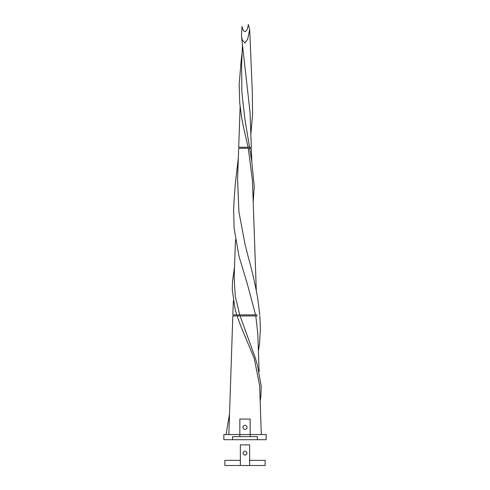 <?xml version="1.0" encoding="UTF-8"?>
<svg xmlns="http://www.w3.org/2000/svg" width="490" height="490" viewBox="0 0 490 490"><rect width="100%" height="100%" fill="white"/><g stroke="black" fill="none" stroke-linecap="round" stroke-linejoin="round"><path stroke-width="0.73" d="M235.482 239.671L234.153 277.701L235.28 296.352L239.745 314.892L255.596 314.892L247.481 284.543L238.991 256.178L234.079 228.009L233.663 209.977L234.055 200.741L235.329 183.597L238.342 157.798M233.344 300.86L232.854 314.892L236.731 314.892L235.108 309.233L232.291 289.896L232.45 281.768L234.52 267.093M256.288 290.307L252.466 180.914L248.301 148.292L238.673 148.292L237.583 179.518L238.918 211.888L245 244.051L246.997 252.172M248.35 148.292L249.692 148.292L251.738 161.32L254.255 186.739L253.208 202.113M257.054 314.892L255.596 314.892M241.527 148.292L240.278 148.292M239.745 314.892L236.731 314.892M251.799 161.682L251.327 148.292L249.692 148.292M242.477 44.841L241.607 64.282L241.864 92.138L245 119.885L249.532 147.257L251.29 147.257L250.084 112.651L241.466 35.868L242.127 39.641L244.994 43.071L247.72 38.986L249.698 29.449L248.271 24.5C247.658 28.977 246.568 31.348 245 31.617C243.72 31.483 242.728 29.761 242.029 26.442L241.466 35.868M240.118 106.93L238.71 147.257L248.081 147.257C245.374 135.13 242.875 125.073 241.613 117.288L239.708 102.918L239.175 84.268L241.16 60.662L241.754 55.505L241.674 61.207M249.532 147.257L248.161 147.257M242.005 53.533L241.754 55.505M240.406 147.257L239.941 147.257L240.406 147.257M238.538 315.921L237.944 315.921M259.13 371.665L257.795 333.543L255.792 315.921L232.817 315.921L228.836 434.55M261.323 434.55L259.614 385.477L254.249 358.435L240.67 325.832L237.062 315.921M257.121 315.921L255.792 315.921M240.076 315.921L255.223 357.663L257.415 365.117L261.225 386.273L260.876 396.386L260.159 401.2M232.621 439.708L257.379 439.708L257.379 436.615L232.621 436.615L232.621 439.708L223.85 439.708L223.85 434.55L250.157 434.55L250.157 419.079L239.843 419.079L239.843 436.615M247.064 427.329A2.064 2.064 0 0 1 245 429.393A2.064 2.064 0 0 1 242.936 427.329A2.064 2.064 0 0 1 245 425.271A2.064 2.064 0 0 1 247.064 427.329M257.379 439.708L266.15 439.708L266.15 434.55L250.157 434.55L250.157 436.615M242.936 453.121C244.308 455.786 245.686 455.786 247.064 453.121C245.686 450.457 244.314 450.457 242.936 453.121M249.643 444.871L240.357 444.871L240.357 465.5L249.643 465.5L249.643 444.871M249.643 460.343L265.133 460.343L265.133 465.5L249.643 465.5M240.357 465.5L224.867 465.5L224.867 460.343L240.357 460.343M259.755 314.892L257.777 298.722C255.278 284.531 252.032 270.351 248.038 256.178L245.931 247.879M249.698 29.449L252.277 91.336L252.577 114.36L250.843 134.456M241.815 58.341L241.607 64.282M229.363 414.816L226.055 434.55M259.841 315.921L260.398 328.386L259.559 343.613L258.408 351.042"/></g></svg>
